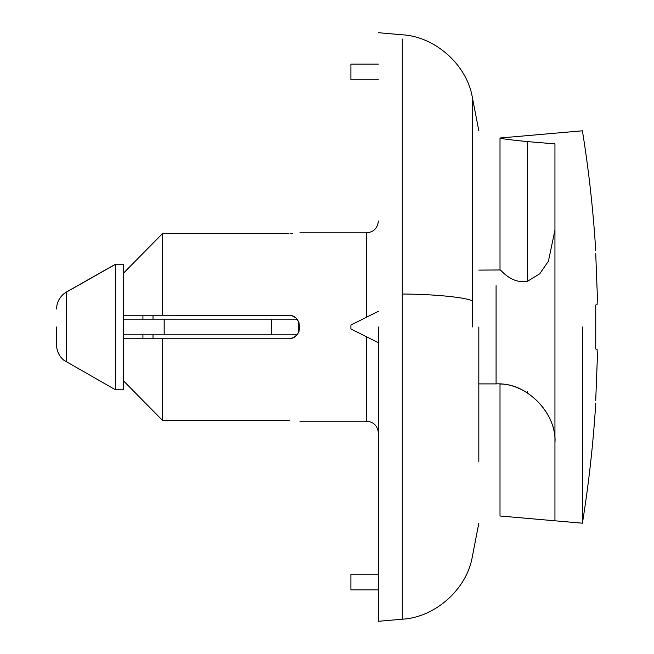 <?xml version="1.0" encoding="UTF-8"?>
<svg xmlns="http://www.w3.org/2000/svg" width="654" height="654" viewBox="0 0 654 654"><rect width="100%" height="100%" fill="white"/><g stroke="black" fill="none" stroke-linecap="round" stroke-linejoin="round"><path stroke-width="0.98" d="M115.456 389.343L115.456 264.216L123.304 264.216L123.304 389.343M66.544 361.834L66.544 292.044L115.456 264.33M554.944 133.203L500.008 138.01C500.694 138.632 509.85 139.833 527.476 141.616L554.944 143.88L554.944 520.797L500.008 515.99L500.008 384.029C528.015 383.645 557.192 414.832 554.944 442.758C556.717 412.543 526.298 382.124 496.084 383.898L496.084 285.675M500.008 515.99L582.412 523.2L582.412 327M153.011 319.152L153.011 315.228M153.011 338.772L153.011 334.848M478.818 270.102L500.008 269.971C500.245 268.483 510.161 284.212 527.476 281.302L539.754 273.773L548.428 261.175L554.944 230.167M56.596 327C56.596 303.791 56.596 303.791 56.596 327L56.596 344.993C56.645 351.01 59.073 356.095 63.871 360.248L115.456 389.784L123.304 389.784M500.008 269.971L500.008 138.01L582.412 130.8C588.796 170.424 593.235 210.318 595.729 250.482M595.729 400.305C595.729 404.581 595.729 404.581 595.729 400.305L597.404 356.414L597.077 349.449L595.729 348.95L595.729 305.05L597.077 304.551L597.404 297.586L595.729 253.695C595.729 249.419 595.729 249.419 595.729 253.695M296.883 319.152L123.304 319.152M296.883 334.848L123.304 334.848M271.361 334.848L271.361 319.152M164.17 334.848L164.17 319.152M298.551 332.445L298.551 321.555M142.924 319.152L142.924 315.228M142.924 338.772L142.924 334.848M290.082 338.608L292.624 337.873M294.652 336.785L296.434 335.322M297.913 333.524L298.992 331.496M299.884 326.935L299.655 324.695M298.943 322.397L296.475 318.711M294.652 317.215L292.624 316.127M290.417 315.457L162.544 315.228L162.544 233.56L123.304 273.339L162.544 233.56L288.929 233.56M478.818 327L478.818 461.364M288.112 420.44C303.301 421.241 303.301 421.241 288.112 420.44L162.544 420.44L162.544 338.772L288.112 338.772C303.317 339.5 303.276 314.492 288.112 315.228M289.281 420.448L288.725 420.44M290.196 233.535L292.747 233.445M288.112 233.56C303.301 232.759 303.301 232.759 288.112 233.56M478.818 523.2L472.262 557.102C466.637 589.368 435.033 617.45 402.284 619.207L378.364 621.3L378.364 327M378.364 311.304L350.896 325.038L350.896 328.962L378.364 342.696M378.364 589.908L350.896 589.908L350.896 574.212L378.364 574.212M378.364 79.788L350.896 79.788L350.896 64.092L378.364 64.092M162.544 315.228L123.304 315.228M162.544 420.44L123.304 380.661L162.544 420.44M123.304 338.772L162.544 338.772M66.544 292.044L63.871 293.752C59.073 297.905 56.645 302.99 56.596 309.007M527.476 391.321L527.476 392.964M527.476 281.302L527.476 141.616M366.592 317.19L366.592 232.824L299.884 232.824M366.592 420.947L366.592 336.81M402.284 619.207L402.284 39.019M472.262 327L472.262 301.028C467.348 297.48 434.215 294.153 402.284 294.022M472.262 301.028L472.262 100.225M115.456 264.216L66.544 291.929M478.818 383.898L496.084 383.898M582.412 523.2C588.796 483.576 593.235 443.682 595.729 403.518M378.364 432.948C377.636 425.828 373.712 421.904 366.592 421.176L299.884 421.176M478.818 130.8L472.262 96.898C466.637 64.632 435.033 36.55 402.284 34.793L378.364 32.7M366.592 232.824C373.712 232.096 377.636 228.172 378.364 221.052"/></g></svg>
